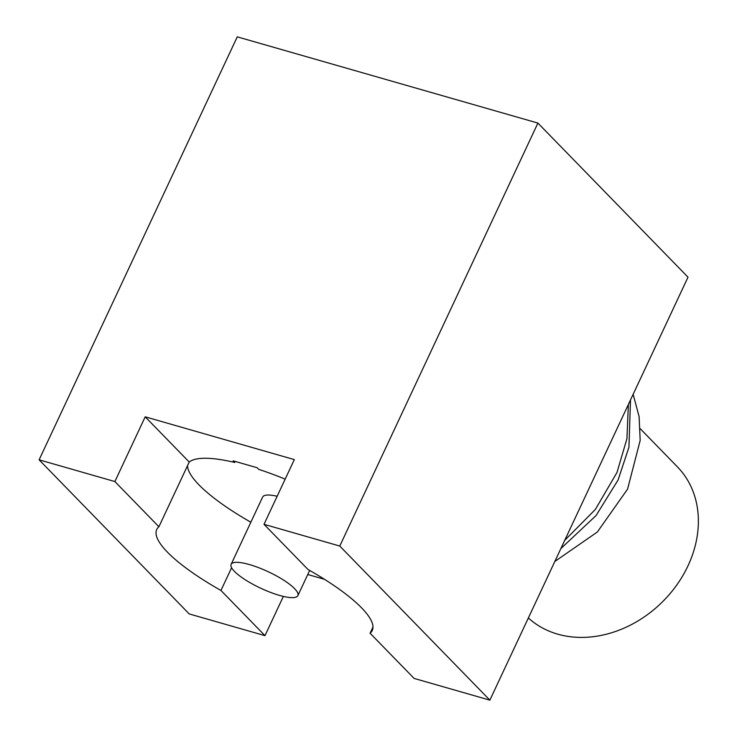 <?xml version="1.0" encoding="UTF-8"?>
<svg xmlns="http://www.w3.org/2000/svg" width="737" height="737" viewBox="0 0 737 737"><rect width="100%" height="100%" fill="white"/><g stroke="black" fill="none" stroke-linecap="round" stroke-linejoin="round"><path stroke-width="1.11" d="M372.977 627.03L370.075 633.221A119.007 29.24 -154.9 0 0 372.268 630.476A119.007 29.24 -154.9 0 0 308.038 569.517L264.012 524.32L294.321 459.602L145.198 416.829L189.225 462.035A119.007 29.24 -154.9 0 1 234.707 462.449L233.132 460.837L257.176 467.737L258.751 469.349A119.007 29.24 -154.9 0 1 285.173 479.133M187.539 465.637A119.007 29.24 -154.9 0 0 250.847 522.22M189.225 462.035L158.906 526.752A119.007 29.24 -154.9 0 0 156.723 529.507A119.007 29.24 -154.9 0 0 220.953 590.457L231.602 567.73M234.707 462.449L235.186 461.426M640.278 428.741L677.46 466.917A106.174 86.22 135.8 0 1 687.99 565.823A106.174 86.22 135.8 0 1 528.365 617.984M249.484 564.579A36.868 9.056 -154.9 0 0 231.114 564.349A36.868 9.056 -154.9 0 0 260.649 588.19A36.868 9.056 -154.9 0 0 297.877 595.625A36.868 9.056 -154.9 0 0 283.782 580.231A36.868 9.056 -154.9 0 0 249.484 564.579M277.149 496.259A36.868 9.056 -154.9 0 0 262.639 497.042L231.114 564.349M145.198 416.829L114.88 481.556L158.906 526.752M264.012 524.32L339.775 546.053L537.909 123.07L688.008 277.176L489.865 700.15L414.102 678.418L370.075 633.221M220.953 590.457L264.979 635.653L189.216 613.93L39.116 459.824L237.259 36.85L537.909 123.07M39.116 459.824L114.88 481.556M307.771 574.51L324.437 579.291M339.775 546.053L489.865 700.15M264.979 635.653L283.367 596.408M564.708 540.378L595.358 509.451L616.989 472.454L626.92 438.764L628.385 404.447M560.875 548.568L596.067 515.541L618.039 480.073L628.937 447.248L630.504 399.924M633.138 394.304L639.117 416.617L640.177 440.459L627.574 489.119L597.348 532.013L554.832 561.465M297.877 595.625L309.669 570.447"/></g></svg>
